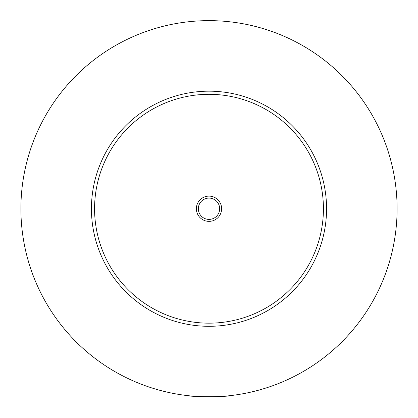 <?xml version="1.0" encoding="UTF-8"?>
<svg xmlns="http://www.w3.org/2000/svg" width="418" height="418" viewBox="0 0 418 418"><rect width="100%" height="100%" fill="white"/><g stroke="black" fill="none" stroke-linecap="round" stroke-linejoin="round"><path stroke-width="0.63" d="M185.174 395.323C191.245 397.147 226.755 397.147 232.826 395.323M221.618 208.739A12.618 12.618 0 0 0 209 196.12A12.618 12.618 0 0 0 196.382 208.739A12.618 12.618 0 0 0 209 221.357A12.618 12.618 0 0 0 221.618 208.739M198.341 208.739A10.659 10.659 0 0 0 209 219.398A10.659 10.659 0 0 0 219.659 208.739A10.659 10.659 0 0 0 209 198.08A10.659 10.659 0 0 0 198.341 208.739M326.562 208.739A117.562 117.562 0 0 1 209 326.301A117.562 117.562 0 0 1 91.438 208.739A117.562 117.562 0 0 1 209 91.176A117.562 117.562 0 0 1 326.562 208.739M397.1 208.739A188.1 188.1 0 0 1 209 396.839A188.1 188.1 0 0 1 20.9 208.739A188.1 188.1 0 0 1 209 20.639A188.1 188.1 0 0 1 397.1 208.739M323.427 208.739A114.427 114.427 0 0 0 209 94.311A114.427 114.427 0 0 0 94.572 208.739A114.427 114.427 0 0 0 209 323.166A114.427 114.427 0 0 0 323.427 208.739"/></g></svg>
